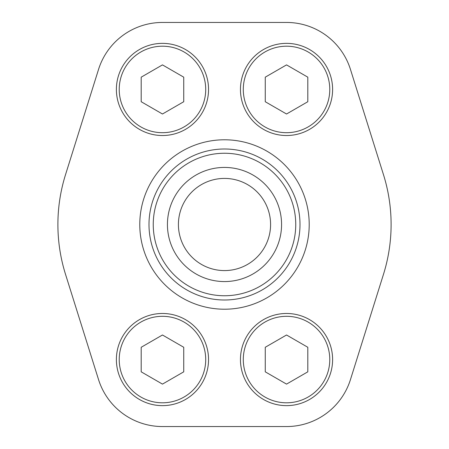<?xml version="1.0" encoding="UTF-8"?>
<svg xmlns="http://www.w3.org/2000/svg" width="449" height="449" viewBox="0 0 449 449"><rect width="100%" height="100%" fill="white"/><g stroke="black" fill="none" stroke-linecap="round" stroke-linejoin="round"><path stroke-width="0.67" d="M270.584 224.5A46.084 46.084 0 0 0 201.461 184.59A46.084 46.084 0 0 0 201.461 264.41A46.084 46.084 0 0 0 270.584 224.5M98.544 69.399L65.532 174.644A166.601 166.601 0 0 0 65.532 274.356L98.544 379.601A66.996 66.996 0 0 0 162.465 426.55L286.535 426.55A66.996 66.996 0 0 0 350.456 379.601L383.468 274.356A166.601 166.601 0 0 0 383.468 174.644L350.456 69.399A66.996 66.996 0 0 0 286.535 22.45L162.465 22.45A66.996 66.996 0 0 0 98.544 69.399M153.249 224.5A71.251 71.251 0 0 1 260.123 162.796A71.251 71.251 0 0 1 260.123 286.204A71.251 71.251 0 0 1 153.249 224.5M148.995 224.5A75.505 75.505 0 0 1 262.25 159.114A75.505 75.505 0 0 1 262.25 289.886A75.505 75.505 0 0 1 148.995 224.5M167.432 224.5A57.068 57.068 0 0 1 253.034 175.076A57.068 57.068 0 0 1 253.034 273.924A57.068 57.068 0 0 1 167.432 224.5M265.264 101.727L286.535 114.007L307.801 101.727L307.801 77.166L286.535 64.886L265.264 77.166L265.264 101.727M240.451 89.446A46.084 46.084 0 0 1 309.574 49.536A46.084 46.084 0 0 1 309.574 129.351A46.084 46.084 0 0 1 240.451 89.446M141.199 101.727L162.465 114.007L183.736 101.727L183.736 77.166L162.465 64.886L141.199 77.166L141.199 101.727M116.386 89.446A46.084 46.084 0 0 1 185.51 49.536A46.084 46.084 0 0 1 185.51 129.351A46.084 46.084 0 0 1 116.386 89.446M265.264 371.834L286.535 384.114L307.801 371.834L307.801 347.273L286.535 334.993L265.264 347.273L265.264 371.834M240.451 359.554A46.084 46.084 0 0 1 309.574 319.649A46.084 46.084 0 0 1 309.574 399.464A46.084 46.084 0 0 1 240.451 359.554M141.199 371.834L162.465 384.114L183.736 371.834L183.736 347.273L162.465 334.993L141.199 347.273L141.199 371.834M116.386 359.554A46.084 46.084 0 0 1 185.51 319.649A46.084 46.084 0 0 1 185.51 399.464A46.084 46.084 0 0 1 116.386 359.554M139.779 224.5A84.721 84.721 0 0 1 266.858 151.133A84.721 84.721 0 0 1 266.858 297.867A84.721 84.721 0 0 1 139.779 224.5M243.285 89.446A43.244 43.244 0 0 1 308.154 51.994A43.244 43.244 0 0 1 308.154 126.899A43.244 43.244 0 0 1 243.285 89.446M119.221 89.446A43.244 43.244 0 0 1 184.09 51.994A43.244 43.244 0 0 1 184.09 126.899A43.244 43.244 0 0 1 119.221 89.446M243.285 359.554A43.244 43.244 0 0 1 308.154 322.101A43.244 43.244 0 0 1 308.154 397.006A43.244 43.244 0 0 1 243.285 359.554M119.221 359.554A43.244 43.244 0 0 1 184.09 322.101A43.244 43.244 0 0 1 184.09 397.006A43.244 43.244 0 0 1 119.221 359.554"/></g></svg>
